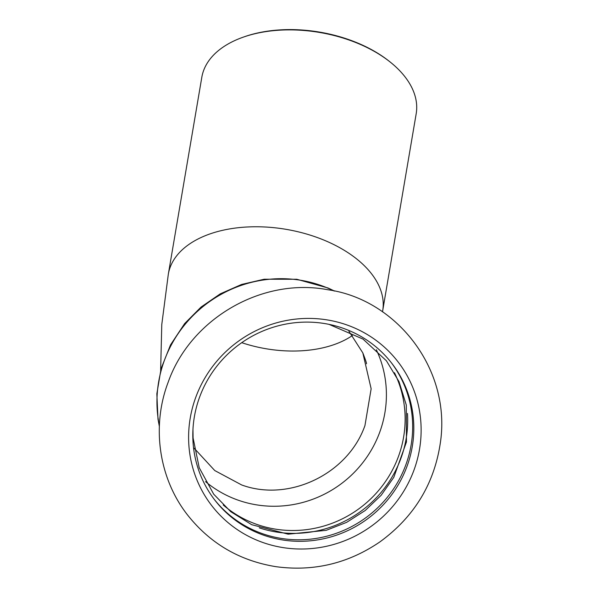<?xml version="1.0" encoding="UTF-8"?>
<svg xmlns="http://www.w3.org/2000/svg" width="598" height="598" viewBox="0 0 598 598"><rect width="100%" height="100%" fill="white"/><g stroke="black" fill="none" stroke-linecap="round" stroke-linejoin="round"><path stroke-width="0.9" d="M345.502 324.46A117.664 113.882 142.3 0 0 195.935 396.848A117.664 113.882 142.3 0 0 264.234 542.969A117.664 113.882 142.3 0 0 413.801 470.581A117.664 113.882 142.3 0 0 345.502 324.46M259.3 527.87A111.833 108.245 142.3 0 0 400.735 458.823A111.833 108.245 142.3 0 0 407.485 413.442M391.249 362.597A111.833 108.245 -37.7 0 1 405.691 465.237A111.833 108.245 -37.7 0 1 318.315 538.051A111.833 108.245 -37.7 0 1 214.219 499.3M341.936 327.861A111.833 108.245 142.3 0 0 199.777 396.661A111.833 108.245 142.3 0 0 214.802 500.063A111.833 108.245 142.3 0 0 319.003 539.658A111.833 108.245 142.3 0 0 406.857 466.754A111.833 108.245 142.3 0 0 391.832 363.352A111.833 108.245 142.3 0 0 341.936 327.861M390.359 62.177L389.403 61.415A107.177 63.044 -170.3 0 0 244.388 36.755L243.237 37.158A108.731 63.956 9.7 0 1 347.356 39.431A108.731 63.956 9.7 0 1 390.359 62.177A108.731 63.956 9.7 0 1 416.186 113.762L382.503 311.842M160.638 370.334L161.781 324.497L168.322 274.205L201.81 77.306A108.731 63.956 9.7 0 1 243.237 37.158M194.178 448.253L214.749 470.544L241.652 484.948C289.111 502.395 348.081 473.93 364.952 425.544L371.149 388.797L362.829 352.917L348.873 331.172M352.409 335.523A97.078 57.102 9.7 0 1 241.734 342.676M168.322 274.205A108.731 63.956 9.7 0 1 313.875 236.33A108.731 63.956 9.7 0 1 382.705 310.661M333.946 290.934A121.932 118.015 142.3 0 0 319.534 284.962A121.932 118.015 142.3 0 0 199.127 309.861A121.932 118.015 142.3 0 0 159.374 425.739M205.525 481.607A110.286 106.743 142.3 0 0 239.35 500.586A110.286 106.743 142.3 0 0 379.536 432.743A110.286 106.743 142.3 0 0 376.329 349.718M223.218 504.974A110.286 106.743 142.3 0 0 258.074 524.835A110.286 106.743 142.3 0 0 398.261 456.992A110.286 106.743 142.3 0 0 394.463 372.741M168.15 382.286C190.418 318.734 261.999 277.151 327.831 289.746C395.166 299.135 449.868 366.903 440.801 439.567C435.314 482.175 415.034 516.268 379.962 541.855C348.275 563.48 313.629 571.755 276.022 566.687C239.469 560.745 209.861 543.35 187.189 514.512C158.724 477.862 151.391 426.254 168.15 382.286M329.035 324.363L363.031 339.103L386.42 360.796L399.008 381.644L406.289 405.018L406.461 441.982L393.783 477.361L381.15 495.294L365.229 510.498L346.661 522.338L326.231 530.329L288.131 534.171L251.698 524.693L230.791 511.709L213.703 494.18L199.216 467.726L193.087 437.945L192.96 429.439M159.345 426.389L157.992 419.093L156.848 393.776L161.086 368.689L170.497 344.941L184.655 323.57L201.078 307.043L220.288 293.842L241.585 284.454L264.211 279.221L296.772 279.259L327.973 287.959L334.581 291.077M366.447 363.771C366.821 363.696 365.61 360.078 362.829 352.917"/></g></svg>
